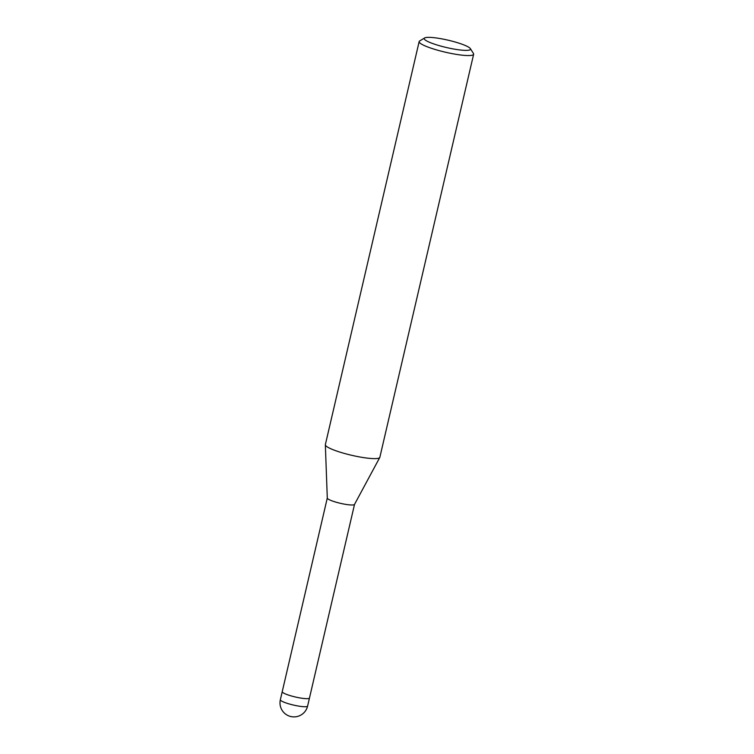 <?xml version="1.0" encoding="UTF-8"?>
<svg xmlns="http://www.w3.org/2000/svg" width="754" height="754" viewBox="0 0 754 754"><rect width="100%" height="100%" fill="white"/><g stroke="black" fill="none" stroke-linecap="round" stroke-linejoin="round"><path stroke-width="1.13" d="M354.55 504.332A13.987 2.215 -166.9 0 1 354.512 504.417A13.987 2.215 -166.9 0 1 353.928 504.794A13.987 2.215 -166.9 0 1 338.895 502.946A13.987 2.215 -166.9 0 1 327.293 498.083L325.351 444.851M309.479 697.987A13.987 2.215 -166.9 0 1 309.479 698.006A13.987 2.215 -166.9 0 1 308.857 698.468A13.987 2.215 -166.9 0 1 293.532 696.545A13.987 2.215 -166.9 0 1 282.232 691.672L327.293 498.036M379.78 457.48A27.973 4.42 -166.9 0 1 378.602 458.225A27.973 4.42 -166.9 0 1 347.962 454.389A27.973 4.42 -166.9 0 1 325.36 444.624L419.158 41.564A27.973 4.42 -166.9 0 1 419.667 40.952L424.625 37.964A23.779 3.761 -166.9 0 1 425.247 37.7A23.779 3.761 -166.9 0 1 449.441 40.499A23.779 3.761 -166.9 0 1 470.336 48.605A23.779 3.761 -166.9 0 1 469.44 50.037A23.779 3.761 -166.9 0 1 441.571 46.296A23.779 3.761 -166.9 0 1 424.625 37.964M470.336 48.605L473.455 53.468A27.973 4.42 -166.9 0 1 473.644 54.241A27.973 4.42 -166.9 0 1 472.4 55.155A27.973 4.42 -166.9 0 1 441.759 51.319A27.973 4.42 -166.9 0 1 419.158 41.564M473.644 54.241L379.846 457.31A27.973 4.42 -166.9 0 1 378.602 458.225M307.594 706.083L309.479 698.006A13.987 2.215 -166.9 0 1 305.059 698.6A13.987 2.215 -166.9 0 1 290.139 695.603A13.987 2.215 -166.9 0 1 282.232 691.672L280.356 699.74A13.987 13.987 0 0 0 298.009 716.3A13.987 13.987 0 0 0 307.594 706.083A13.987 2.215 -166.9 0 1 306.972 706.536A13.987 2.215 -166.9 0 1 303.183 706.668A13.987 2.215 -166.9 0 1 288.254 703.671A13.987 2.215 -166.9 0 1 280.356 699.74M309.479 698.006L354.531 504.379M354.512 504.417L379.762 457.518"/></g></svg>
